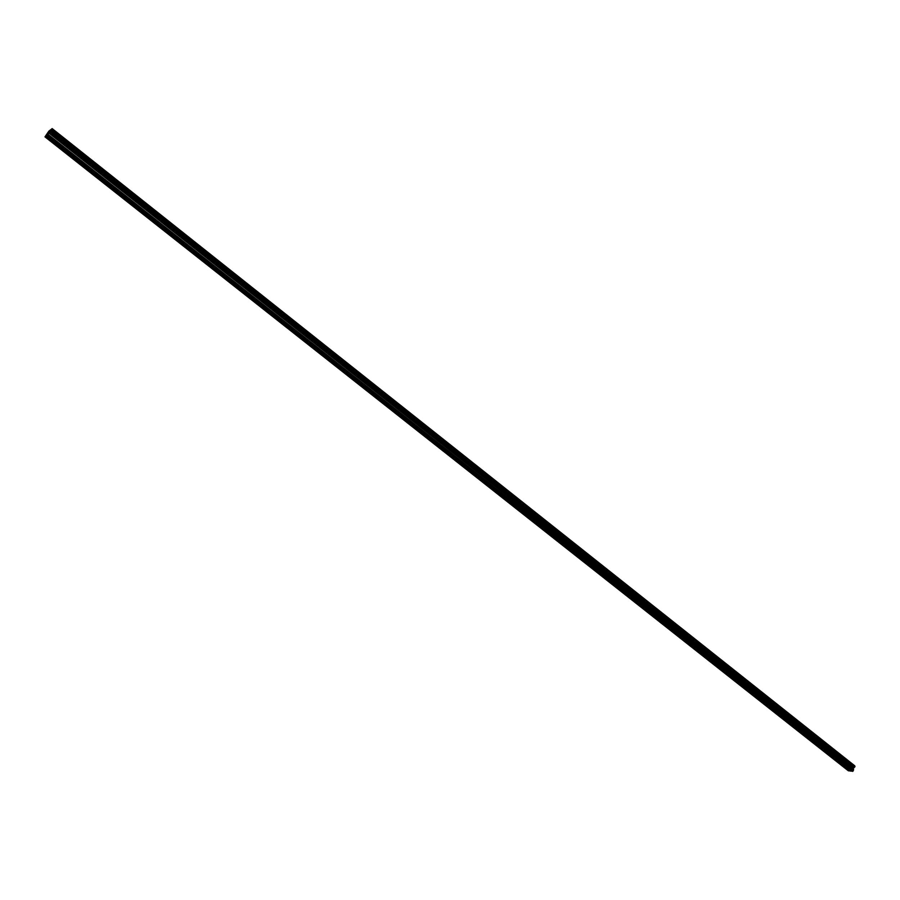 <?xml version="1.0" encoding="UTF-8"?>
<svg xmlns="http://www.w3.org/2000/svg" width="900" height="900" viewBox="0 0 900 900"><rect width="100%" height="100%" fill="white"/><g stroke="black" fill="none" stroke-linecap="round" stroke-linejoin="round"><path stroke-width="1.35" d="M46.654 135.844L52.178 128.621L48.825 131.197L45 136.856L46.699 135.731L599.501 572.479L598.5 572.467L598.725 571.916M52.301 140.299L50.951 140.119L50.749 139.072M71.854 155.745L70.504 155.565L70.312 154.541M91.147 170.989L89.809 170.809L89.64 169.796M110.205 186.041L108.866 185.85L108.709 184.86M129.015 200.903L127.676 200.7L127.541 199.732M147.589 215.572L146.25 215.37L146.126 214.425M165.926 230.051L164.599 229.849L164.486 228.926M184.028 244.361L182.7 244.159L182.61 243.236M201.915 258.491L200.588 258.278L200.52 257.377M219.578 272.441L218.261 272.227L218.194 271.35M237.026 286.222L235.71 286.009L235.665 285.142M254.261 299.835L252.945 299.61L252.911 298.766M271.282 313.279L269.966 313.054L269.955 312.233M288.101 326.565L286.796 326.34L286.785 325.53M304.729 339.694L303.412 339.469L303.424 338.67M321.142 352.665L319.838 352.429L319.86 351.652M337.365 365.479L336.06 365.243L336.094 364.478M353.407 378.146L352.103 377.91L352.147 377.156M369.248 390.668L367.954 390.431L368.01 389.678M384.919 403.031L383.614 402.795L383.692 402.064M400.399 415.271L399.105 415.024L399.184 414.304M415.699 427.354L414.416 427.106L414.506 426.409M430.83 439.301L429.548 439.054L429.649 438.368M445.793 451.125L444.499 450.866L444.611 450.191M460.575 462.803L459.293 462.555L459.416 461.88M475.2 474.345L473.918 474.098L474.053 473.445M489.656 485.775L488.385 485.516L488.52 484.875M503.955 497.07L502.684 496.811L502.83 496.181M518.096 508.23L516.825 507.971L516.983 507.364M532.08 519.278L530.809 519.019L530.977 518.411M545.861 530.224L544.646 529.942L544.826 529.346M559.575 540.99L558.326 540.754L558.517 540.169M573.086 551.711L571.871 551.441L572.062 550.868M586.485 562.286L585.461 561.454M599.738 572.726L611.831 582.278M612.844 583.076L624.814 592.526M625.804 593.336L662.929 622.631M638.651 603.461L637.65 602.674M651.352 613.496L650.351 612.709M663.908 623.408L675.371 632.464M676.339 633.229L699.874 651.814M688.646 642.949L687.679 642.195M700.819 652.567L711.934 661.342M712.879 662.096L723.87 670.781M724.815 671.524L735.694 680.107M736.627 680.85L747.394 689.355M748.316 690.086L758.981 698.501M759.904 699.232L781.796 716.535M771.356 708.266L770.445 707.558M782.707 717.255L804.173 734.209M793.935 726.109L793.046 725.411M805.072 734.918L826.11 751.534M816.086 743.591L815.197 742.916M827.01 752.242L850.939 771.143L853.133 771.019L853.312 768.634L854.955 766.395L51.975 129.24L854.977 766.418M837.799 760.748L836.921 760.072M848.498 769.196L847.631 768.533M49.05 132.086L47.902 133.493M49.523 131.794L48.488 133.132M45 136.856L848.34 770.783L850.714 770.962M854.798 766.271L52.178 128.621M836.91 760.658L847.125 768.724M826.099 752.13L836.426 760.275M815.197 743.512L825.615 751.736M804.173 734.816L814.702 743.119M793.058 726.03L803.678 734.423M781.819 717.154L792.551 725.636M770.467 708.199L781.312 716.76M759.015 699.154L769.961 707.794M747.439 690.008L758.498 698.738M735.75 680.771L746.91 689.591M723.938 671.445L735.221 680.355M712.001 662.029L723.398 671.029M699.952 652.511L711.461 661.601M687.769 642.893L699.401 652.084M675.461 633.184L687.217 642.465M663.03 623.363L674.91 632.745M650.475 613.44L662.479 622.924M637.774 603.416L649.901 613.001M624.949 593.291L637.2 602.966M611.989 583.054L624.375 592.83M598.883 572.704L611.404 582.592M585.63 562.241L598.286 572.243M572.243 551.678L585.034 561.769M558.709 540.99L571.646 551.194M545.029 530.19L558.101 540.506M531.202 519.266L544.41 529.695M517.219 508.219L530.572 518.771M503.077 497.059L516.589 507.724M488.779 485.764L502.436 496.553M474.322 474.345L488.137 485.257M459.697 462.803L473.67 473.839M444.915 451.125L459.034 462.285M429.952 439.312L444.24 450.596M414.821 427.365L429.277 438.784M399.521 415.282L414.146 426.836M384.041 403.065L398.835 414.743M368.381 390.69L383.344 402.514M352.53 378.18L367.673 390.139M336.499 365.524L351.81 377.618M320.265 352.71L335.767 364.95M303.851 339.739L319.534 352.125M287.235 326.621L303.109 339.154M270.416 313.346L286.481 326.025M253.395 299.902L269.651 312.739M236.16 286.29L252.619 299.295M218.711 272.52L235.384 285.683M201.049 258.57L217.924 271.89M183.172 244.451L200.25 257.94M165.06 230.153L182.362 243.81M146.722 215.674L164.25 229.511M128.16 201.015L145.901 215.021M109.35 186.154L127.316 200.351M90.293 171.112L108.495 185.49M70.999 155.88L89.438 170.438M51.446 140.434L70.133 155.194M46.08 136.204L50.569 139.748M847.609 769.106L850.028 771.019M837.18 760.624L847.192 768.521M826.38 752.085L836.494 760.072M815.479 743.467L825.683 751.534M804.454 734.771L814.77 742.916M793.339 725.985L803.745 734.209M782.1 717.12L792.619 725.423M770.76 708.154L781.369 716.546M759.296 699.109L770.018 707.58M747.72 689.974L758.554 698.524M736.031 680.738L746.977 689.377M724.23 671.411L735.278 680.141M712.294 661.984L723.454 670.804M700.245 652.466L711.518 661.376M688.061 642.859L699.457 651.847M675.765 633.139L687.274 642.229M663.334 623.317L674.966 632.509M650.768 613.406L662.524 622.688M638.077 603.383L649.957 612.754M625.252 593.246L637.256 602.73M612.293 583.009L624.42 592.594M599.186 572.659L611.449 582.345M585.945 562.207L598.331 571.995M572.558 551.632L585.079 561.521M559.024 540.945L571.691 550.946M545.344 530.145L558.146 540.248M531.517 519.221L544.455 529.436M517.534 508.174L530.618 518.512M503.392 497.014L516.623 507.465M489.094 485.719L502.481 496.282M474.637 474.3L488.171 484.988M460.024 462.757L473.704 473.558M445.241 451.08L459.079 462.004M430.279 439.267L444.274 450.326M415.159 427.32L429.311 438.502M399.859 415.238L414.169 426.544M384.379 403.02L398.858 414.45M368.719 390.645L383.366 402.221M352.868 378.135L367.695 389.846M336.836 365.479L351.844 377.325M320.614 352.665L335.79 364.646M304.2 339.694L319.556 351.832M287.584 326.576L303.131 338.85M270.765 313.29L286.504 325.721M253.744 299.846L269.674 312.435M236.509 286.245L252.641 298.98M219.071 272.464L235.395 285.356M201.409 258.525L217.935 271.575M183.532 244.406L200.261 257.614M165.42 230.107L182.374 243.484M147.094 215.629L164.25 229.174M128.52 200.959L145.901 214.684M109.721 186.109L127.316 200.002M90.675 171.067L108.495 185.141M71.37 155.824L89.426 170.089M51.829 140.389L70.121 154.834M47.745 135.191L852.637 771.379M847.879 769.072L850.196 770.895M48.274 134.595L853.133 771.019M50.681 130.838L853.988 767.554M50.76 130.759L854.055 767.498M52.11 128.812L854.741 765.844M52.121 128.79L854.741 765.81M46.26 135.99L50.557 139.388M49.196 133.279L853.605 769.894M49.297 133.088L853.616 769.702M49.534 132.412L853.29 768.825M49.635 132.221L853.312 768.634M50.231 131.366L853.616 767.891M50.422 131.13L853.751 767.722M51.39 130.05L854.651 767.081M51.458 129.983L854.719 767.048M51.514 129.926L854.764 767.014M51.604 129.814L854.831 766.924M51.896 129.386L854.989 766.564M51.953 129.285L854.989 766.462M51.964 129.229L854.955 766.395"/></g></svg>
